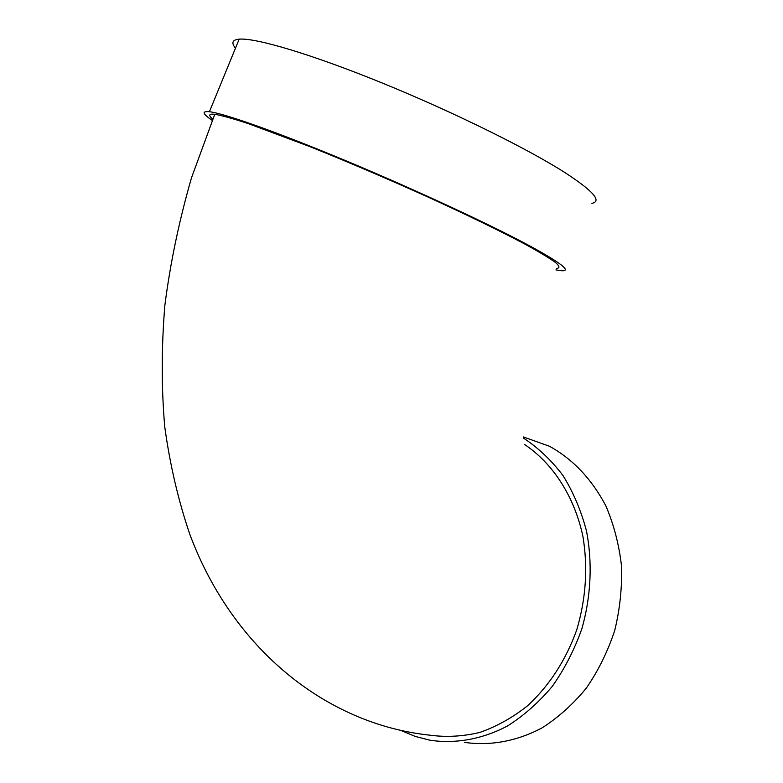 <?xml version="1.0" encoding="UTF-8"?>
<svg xmlns="http://www.w3.org/2000/svg" width="783" height="783" viewBox="0 0 783 783"><rect width="100%" height="100%" fill="white"/><g stroke="black" fill="none" stroke-linecap="round" stroke-linejoin="round"><path stroke-width="1.17" d="M555.94 269.92L561.998 270.771C571.247 271.084 561.127 263.137 531.647 246.909C492.928 225.866 418.357 191.072 348.66 161.905C278.895 132.719 224.506 113.447 209.423 111.724C201.632 110.932 202.572 113.819 212.242 120.396M212.761 119.124C208.121 115.238 208.797 113.623 214.787 114.279C221.853 115.512 232.933 118.595 248.025 123.528L309.226 146.372C347.143 161.572 386.42 178.328 427.068 196.621C465.963 214.366 499.701 230.76 524.111 243.679C538.587 251.597 549.059 257.881 555.529 262.53C559.679 266.191 560.021 268.158 556.556 268.452M214.787 114.279L191.522 177.741C179.15 220.591 170.263 263.157 164.851 305.448C161.415 347.241 161.376 387.702 164.743 426.813C169.98 464.906 178.387 500.856 189.946 534.672C233.256 650.419 327.705 724.451 429.887 735.178C446.261 737.371 462.88 736.46 479.744 732.448C496.442 726.624 512.307 717.796 527.331 705.972C549.235 685.83 565.698 660.47 576.738 629.884C586.007 598.574 588.062 567.372 582.895 536.267C574.311 496.265 552.837 463.389 524.551 444.48M523.514 438.128C538.312 447.847 551.486 460.335 563.016 475.584C573.332 492.243 581.172 510.78 586.536 531.197C592.594 562.723 591.038 596.519 581.886 628.7C574.468 649.665 564.621 668.868 552.318 686.309C538.861 702.371 523.925 715.593 507.501 725.968C482.24 739.289 455.461 744.007 429.994 740.229L415.186 736.402L401.102 730.539M523.612 437.031L549.363 446.212C572.862 459.132 591.674 478.99 605.817 505.798C613.813 524.444 619.03 544.439 621.477 565.796C622.201 587.534 619.94 609.105 614.704 630.521C607.814 651.378 598.388 670.542 586.408 688.012C573.225 704.113 558.455 717.404 542.11 727.857C516.917 741.295 490.041 746.111 464.407 742.362M591.889 203.365C602.274 201.27 593.142 190.915 564.494 172.309C526.793 148.3 452.466 111.617 382.035 82.929C311.556 54.213 255.649 37.672 239.167 39.15C232.336 39.796 231.102 42.811 235.468 48.174M549.363 446.212L523.357 436.943M209.423 111.724L239.167 39.15"/></g></svg>
